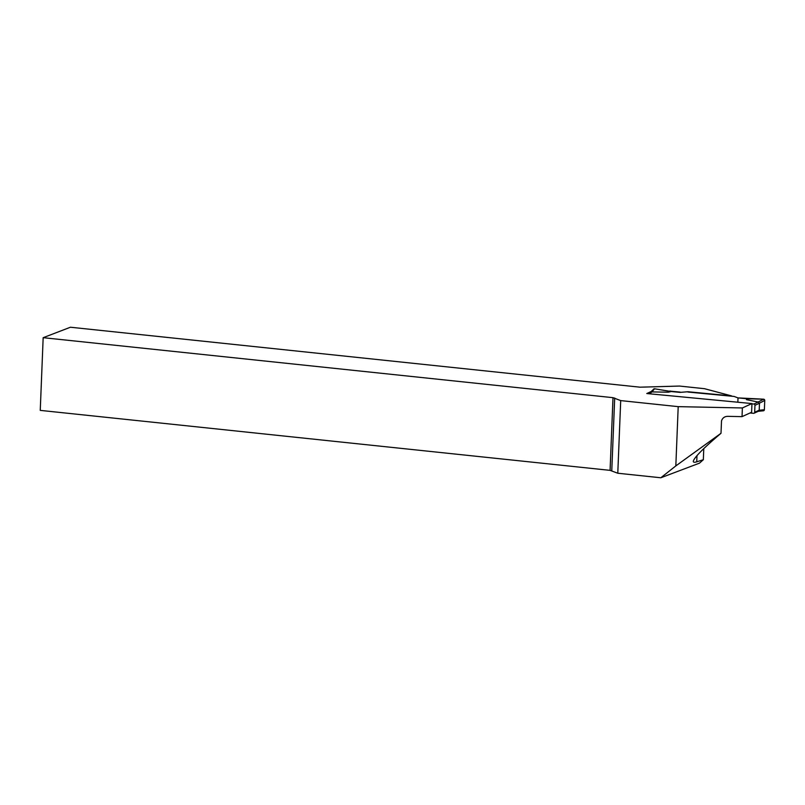 <?xml version="1.0" encoding="UTF-8"?>
<svg xmlns="http://www.w3.org/2000/svg" width="805" height="805" viewBox="0 0 805 805"><rect width="100%" height="100%" fill="white"/><g stroke="black" fill="none" stroke-linecap="round" stroke-linejoin="round"><path stroke-width="1.21" d="M687.943 391.743L680.084 392.377L687.943 391.743L731.654 395.919L704.496 388.694L679.5 386.058L639.995 387.185L70.427 327.233L43.168 337.687L40.25 410.379L610.079 470.362L617.787 473.239L660.814 477.768L675.828 465.904L678.202 406.646L620.705 400.598L612.997 397.67L43.168 337.687M651.426 391.22L650.893 392.236L651.205 391.502L646.777 393.534L751.961 403.567L742.381 407.954L678.202 406.646M651.205 391.502L653.127 389.721M680.094 392.095L670.495 391.18M675.828 465.904L721.008 433.281C703.218 448.385 693.98 457.733 693.306 461.335C693.276 462.392 694.423 462.543 696.738 461.818L703.339 459.715L699.465 463.157L660.814 477.768M751.961 403.567L751.608 412.261L742.029 416.638L728.606 416.366C724.983 416.155 722.618 417.644 721.511 420.864L721.008 433.281M742.029 416.638L742.381 407.954M617.787 473.239L620.705 400.598M611.77 470.724L614.688 398.032M703.781 448.616L703.339 459.715M612.997 397.67L610.079 470.362M652.714 390.043L650.963 392.156M751.94 403.858L753.893 404.04A1.177 1.097 65.4 0 1 754.959 405.307L754.688 412.261A1.177 1.097 65.4 0 1 753.52 413.307L750.029 412.975M758.008 411.325L763.422 410.781A1.177 1.097 65.4 0 0 764.378 409.725L764.75 400.457L759.487 403.164L758.219 402.057L746.446 399.642L746.849 398.747L738.014 397.901L734.12 396.442L687.933 392.035M650.873 392.81L651.819 391.914L668.281 392.186L671.249 391.542L680.084 392.377M764.378 409.725L759.206 410.248L757.847 411.335M759.206 410.248L759.487 403.164M651.074 392.196L653.6 389.157A1.177 1.097 65.4 0 1 654.556 388.785L651.939 391.934M671.249 391.542L654.556 388.785M668.281 392.186L670.072 390.978M746.849 398.747L763.633 399.189L758.079 402.047M764.75 400.457A1.177 1.097 -114.6 0 0 763.633 399.189M746.446 399.642L748.056 398.405L763.633 399.189L764.75 400.457L764.378 409.725L763.17 410.771L759.346 410.228M737.843 402.218L738.014 397.901L748.056 398.405M696.738 461.818L696.989 455.6M648.025 393.655L651.819 391.914M753.893 404.04L758.219 402.057M754.688 412.261L759.216 410.178M754.959 405.307L759.497 403.225M651.366 391.965L647.743 393.625M758.461 411.204L754.064 413.227"/></g></svg>
